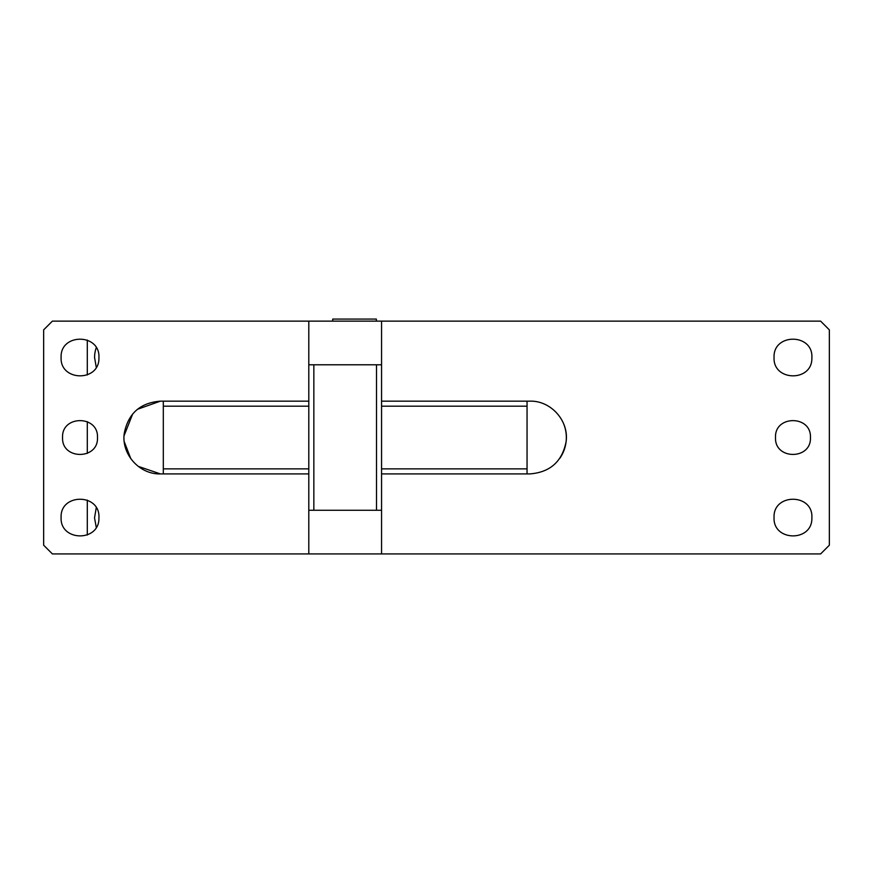 <?xml version="1.0" encoding="UTF-8"?>
<svg xmlns="http://www.w3.org/2000/svg" width="873" height="873" viewBox="0 0 873 873"><rect width="100%" height="100%" fill="white"/><g stroke="black" fill="none" stroke-linecap="round" stroke-linejoin="round"><path stroke-width="1.31" d="M96.248 367.227L94.579 357.504A29.104 29.104 0 0 1 96.248 347.781M87.3 340.044L87.3 374.964M87.3 421.659L87.3 453.403M87.3 500.098L87.3 535.018M94.579 358.083L94.579 357.504M94.579 518.136L96.248 527.281L94.579 518.136M96.248 507.824L94.579 517.558M308.802 321.133L52.38 321.133L43.65 329.863L43.65 545.199L52.38 553.929L820.62 553.929L829.35 545.199L829.35 329.863L820.62 321.133L308.802 321.133L308.802 364.783L381.556 364.783L381.556 321.133M138.196 466.346L160.392 473.908C139.396 474.541 121.194 454.113 124.261 433.324C128.189 413.486 140.237 402.769 160.392 401.154L308.802 401.154L308.802 364.783M381.556 553.929L381.556 510.279L308.802 510.279L308.802 553.929M160.392 473.908L308.802 473.908L308.802 406.196L163.306 406.196L163.306 473.908M98.933 518.136L98.944 517.558C100.111 493.147 59.942 493.158 61.11 517.558C59.931 541.587 99.369 542.188 98.933 518.136M98.933 358.083L98.944 357.504C100.111 333.104 59.942 333.104 61.11 357.504C59.931 381.534 99.369 382.145 98.933 358.083M62.561 437.526C61.492 460.06 98.562 460.049 97.481 437.526C98.562 415.002 61.492 415.002 62.561 437.526M381.556 364.783L381.556 401.154L527.052 401.154L527.052 406.196L381.556 406.196L381.556 468.866L527.052 468.866L527.052 406.196M381.556 510.279L381.556 473.908L529.966 473.908C550.121 472.293 562.157 461.566 566.097 441.738C569.152 420.95 550.961 400.521 529.966 401.154L381.556 401.154L381.556 406.196M775.519 437.526C774.438 460.06 811.508 460.049 810.439 437.526C811.508 415.002 774.438 415.002 775.519 437.526M811.879 358.083L811.89 357.504C813.058 333.104 772.889 333.104 774.056 357.504C772.878 381.534 812.327 382.145 811.879 358.083M811.879 518.136L811.89 517.558C813.058 493.147 772.889 493.158 774.056 517.558C772.878 541.587 812.327 542.188 811.879 518.136M308.802 510.279L308.802 473.908M160.392 401.154L137.454 409.295M132.674 413.977L124.064 435.747M124.25 441.673L130.819 458.718M559.844 458.281A36.371 36.371 0 0 0 563.805 424.213M313.844 510.279L313.844 364.783M376.514 364.783L376.514 510.279M163.306 406.196L163.306 401.154L308.802 401.154L308.802 406.196M308.802 468.866L163.306 468.866M527.052 473.908L527.052 468.866M381.556 473.908L381.556 468.866M332.7 321.133L332.7 319.071L376.35 319.071L376.35 321.133"/></g></svg>
